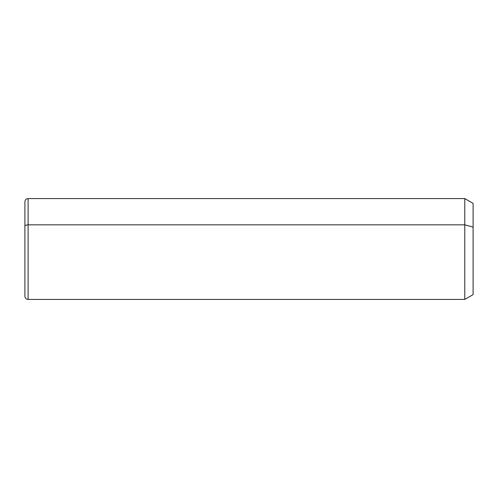 <?xml version="1.0" encoding="UTF-8"?>
<svg xmlns="http://www.w3.org/2000/svg" width="498" height="498" viewBox="0 0 498 498"><rect width="100%" height="100%" fill="white"/><g stroke="black" fill="none" stroke-linecap="round" stroke-linejoin="round"><path stroke-width="0.75" d="M464.783 224.828L473.1 227.125L473.1 294.623L464.783 299.423L464.783 198.578L464.783 299.423L28.1 299.423L28.1 224.828L464.783 224.828L28.1 224.828L28.1 198.578L28.1 224.828A3.2 1.538 180 0 0 24.9 226.36L24.9 201.777C25.093 199.835 26.157 198.764 28.1 198.578L464.783 198.578L473.1 203.377L473.1 227.125L464.783 224.828M473.1 270.875L473.1 227.125M24.9 226.36A3.2 1.538 0 0 1 28.1 224.828L28.1 299.423C26.176 299.248 25.105 298.184 24.9 296.223L24.9 226.36"/></g></svg>
